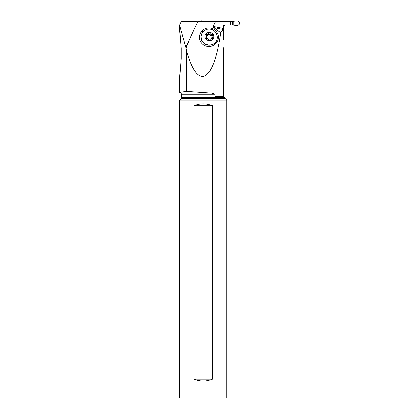 <?xml version="1.0" encoding="UTF-8"?>
<svg xmlns="http://www.w3.org/2000/svg" width="419" height="419" viewBox="0 0 419 419"><rect width="100%" height="100%" fill="white"/><g stroke="black" fill="none" stroke-linecap="round" stroke-linejoin="round"><path stroke-width="0.63" d="M208.526 21.5L232.514 21.359L230.371 21.359L230.371 25.13L224.149 25.13L233.247 25.135L236.536 25.543L233.247 25.135L233.247 21.359L232.514 21.359L232.995 21.359M205.645 21.359L206.158 21.359L205.645 21.359M202.099 20.95L205.389 21.359L202.099 20.95A2.357 2.346 -90 0 0 201.031 20.95A2.357 2.346 -90 0 1 202.099 20.95M199.989 21.5A2.357 2.346 -90 0 1 201.031 20.95A2.357 2.346 -90 0 0 199.989 21.5M233.247 21.359L236.536 20.95A2.357 2.346 -90 0 1 239.359 23.783A2.357 2.346 -90 0 1 236.536 25.543A2.357 2.346 -90 0 0 239.359 23.783A2.357 2.346 -90 0 0 236.536 20.95L233.247 21.359M214.853 96.323L223.715 96.323L224.469 97.627L221.169 97.627L224.93 97.894A1.508 1.508 0 0 0 225.343 98.659L181.087 98.659A1.508 1.508 0 0 0 181.527 97.59L220.672 97.59C216.623 97.239 214.68 96.815 214.853 96.323L214.853 94.17L181.527 94.17L180.772 92.866L179.641 92.211L186.623 91.326L179.641 92.211L179.641 77.908L181.139 58.718L181.139 48.4L179.641 29.215L179.641 25.753L180.201 23.516M186.623 51.579L185.999 48.101L188.21 42.529C189.99 38.05 193.243 31.037 197.957 21.5L226.098 21.5L226.098 24.988L224.867 24.988C223.929 24.993 223.353 25.496 223.144 26.497L223.002 29.492L220.703 32.624C217.168 56.905 212.035 71.277 205.32 75.75C198.533 78.793 192.3 70.732 186.623 51.579L186.623 91.326L208.971 92.866C211.234 92.84 213.198 93.275 214.853 94.17L214.837 94.092M185.999 48.101L179.641 25.753M197.244 21.5L181.369 21.5L180.16 23.59M224.479 25.13L223.594 26.968M213.156 93.385L211.695 93.138M223.715 96.323L223.715 47.682M224.469 97.627L224.773 97.884M181.087 98.659L179.641 100.099L226.789 100.099L225.343 98.659M226.789 100.099L226.789 398.05L179.641 398.05L179.641 100.099M212.454 379.19L212.454 105.75L193.976 105.75L193.976 379.19C200.135 381.688 206.295 381.688 212.454 379.19L193.976 379.19M193.976 105.75C200.135 103.252 206.295 103.252 212.454 105.75M220.703 32.624L213.606 27.596L213.093 26.455L223.144 28.482M215.549 21.5L213.093 26.455M215.712 30.802A9.302 9.029 20.7 0 0 202.607 30.487L202.209 30.87A9.302 9.029 20.7 0 0 202.141 43.681A9.302 9.029 20.7 0 0 215.246 43.995L215.649 43.613A9.302 9.029 20.7 0 0 215.712 30.802M201.518 34.211A8.202 7.961 20.7 0 0 201.487 34.285A8.202 7.961 20.7 0 0 207.704 45.016A8.202 7.961 20.7 0 0 216.869 40.004M201.036 36.841L201.539 34.154L202.634 32.184L204.613 30.362L207.112 29.293L209.84 29.1L212.506 29.807L214.795 31.325L216.455 33.494L217.382 37.27L216.885 39.957L215.785 41.926L213.81 43.749L211.312 44.817L208.578 45.011L205.918 44.304L203.629 42.785L201.968 40.617L201.036 36.841M213.748 36.594C213.978 42.047 204.802 41.816 205.106 36.369C204.881 30.917 214.051 31.147 213.748 36.594M206.153 37.888A0.623 0.602 20.7 0 0 206.934 38.496A1.529 1.487 -159.3 0 1 208.803 39.606A0.623 0.602 20.7 0 0 210.003 39.648A1.529 1.487 -159.3 0 1 211.894 38.627A0.623 0.602 20.7 0 0 212.501 37.626A1.529 1.487 -159.3 0 1 212.517 35.505A0.623 0.602 20.7 0 0 211.925 34.473A1.529 1.487 -159.3 0 1 210.05 33.358A0.623 0.602 20.7 0 0 208.856 33.321A1.529 1.487 -159.3 0 1 206.965 34.342A0.623 0.602 20.7 0 0 206.358 35.343A1.529 1.487 -159.3 0 1 206.342 37.464A0.623 0.602 20.7 0 0 206.153 37.888M206.206 38.139L206.708 36.914M206.965 34.342L206.625 35.238L206.253 35.212M206.625 35.238C207.515 35.495 208.143 35.159 208.51 34.227L209.133 33.74A7.374 0.597 -88.5 0 0 209.023 37.553A7.374 0.597 91.5 0 0 209.044 39.952M210.05 33.358L209.715 34.258L209.133 33.74M209.715 34.258C210.003 35.206 210.626 35.578 211.585 35.369L212.381 35.934M212.15 36.05L211.71 37.731L212.36 38.92M232.995 25.13L230.371 25.13M208.526 21.359L230.371 21.359M232.514 25.13L232.514 21.359M188.21 42.529L185.727 46.828M223.594 26.497L223.144 26.497M180.772 92.866L208.971 92.866M223.002 29.492L213.606 27.596M202.209 30.87L202.854 31.912M203.231 31.498L202.607 30.487M215.649 43.613L214.748 43.126M214.313 43.487L215.246 43.995M206.342 37.464L206.153 37.951M211.925 34.473L211.585 35.369M212.501 37.626L212.161 38.522M223.715 39.522L223.715 26.968M181.527 97.59L181.527 94.17M208.468 34.363L208.809 33.452M209.945 39.779L210.045 39.512"/></g></svg>
